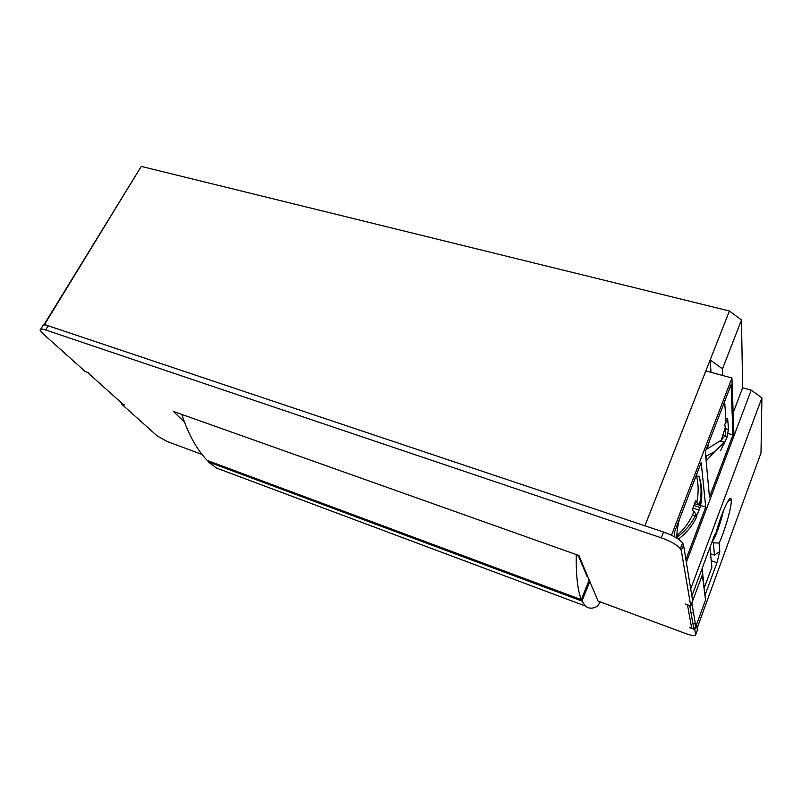 <?xml version="1.0" encoding="UTF-8"?>
<svg xmlns="http://www.w3.org/2000/svg" width="802" height="802" viewBox="0 0 802 802"><rect width="100%" height="100%" fill="white"/><g stroke="black" fill="none" stroke-linecap="round" stroke-linejoin="round"><path stroke-width="1.2" d="M587.525 576.016L587.214 576.798L578.122 555.235M576.277 554.583C575.936 575.024 577.6 590.041 581.26 599.635L207.237 460.448C196.701 449.461 188.229 434.123 181.833 414.423M581.26 599.635L589.199 579.976M202.044 454.443L167.217 441.541L157.062 435.827L121.383 403.887L124.531 404.91L123.187 404.429L87.528 372.449L88.691 372.729L85.202 371.506L42.757 333.512L40.13 330.173C39.97 328.79 41.814 328.73 45.664 329.973L661.299 537.831C670.542 541.149 676.908 544.758 680.377 548.678L681.299 550.523L690.753 605.961L685.309 604.016L688.497 605.159M687.514 604.949L691.685 628.287L689.67 627.675L694.763 629.54L695.655 634.773C695.314 636.136 692.146 635.775 686.161 633.71L598.061 601.079L578.914 555.525L173.382 411.426L184.47 422.093M691.595 603.685L702.341 574.914L702.321 567.936M691.685 628.287L693.72 628.387L695.805 626.522L691.905 603.064M690.753 605.961L692.637 600.868L683.494 544.738L682.572 542.884C679.124 538.934 672.788 535.315 663.545 532.027L661.299 537.831M45.664 329.973L48.22 325.792L663.545 532.027M48.22 325.792C44.361 324.559 42.506 324.64 42.656 326.033L40.742 329.181M123.187 404.429L87.528 372.449M121.383 403.887L121.734 403.286M694.763 629.54L696.527 624.748L697.389 630.031L695.655 634.773M702.341 574.914L705.539 599.986L695.805 626.522M704.417 587.485L711.885 567.214L709.89 547.555M705.539 599.986L702.682 573.791M685.91 559.596L705.72 507.085L701.199 462.543L674.131 533.049L674.843 536.979M705.72 507.085L700.537 505.43M697.098 628.217L760.998 452.98L761.9 397.832L751.203 390.153L686.352 562.272L733.96 435.917L731.935 378.003L705.83 370.945M732.938 434.935L731.093 384.649L705.319 451.787L709.469 497.15L732.938 434.935L728.156 433.541M671.495 535.245L731.935 378.003M676.066 537.681L676.878 535.726C684.487 529.069 690.181 521.019 693.951 511.576L696.036 514.132C691.765 523.385 685.409 531.104 676.988 537.28L676.878 535.726C676.818 532.057 677.63 526.673 679.294 519.596M695.073 478.493L696.697 476.588L698.933 476.107C701.65 485.661 701.75 495.335 699.254 505.12L694.743 503.666M699.705 478.694C702.412 488.197 702.522 497.801 700.036 507.506L696.437 516.328M692.467 515.034L696.848 516.458C692.677 525.49 686.512 533.049 678.352 539.144M693.951 511.576L692.276 510.022L695.524 500.929L699.254 505.12M698.542 509.912L693.088 508.157M700.036 507.506L694.091 505.601M706.011 459.366L706.271 456.027L714.572 451.676L706.161 460.929M721.259 440.168L725.309 427.296L725.63 435.085L721.259 440.168L707.434 448.799L708.737 442.894M723.795 403.667L725.008 400.499M728.587 427.566L727.254 436.709L723.484 445.04M720.677 450.544L724.386 442.303L714.572 451.676M725.309 427.296L724.767 424.298L727.665 418.744L728.507 429.501L725.058 428.509M727.254 436.709L723.103 435.486M724.386 442.303L720.256 441.08M727.665 418.744L726.331 418.363M228.75 472.629L216.69 468.117L208.019 461.762L208.48 460.909M589.831 581.49L581.931 601.079L585.44 606.041C588.778 608.858 592.858 608.868 597.67 606.081L600.257 601.901M581.931 601.079L208.019 461.762M582.713 596.026L589.269 580.167M586.272 587.214L586.743 586.062M582.853 596.076L583.004 595.315M704.948 595.345L716.958 562.703L719.775 551.455L719.113 543.044L713.339 542.824L712.256 541.992C715.574 537.24 721.409 520.839 723.444 510.603M719.113 543.044C724.858 530.914 731.775 506.764 731.274 500.438L731.223 499.806C730.752 492.618 721.188 513.14 716.136 532.568L714.532 535.064L691.855 596.097M751.203 390.153L742.642 387.817L741.479 319.968L729.419 311.006L141.252 166.405L43.859 324.92M729.419 311.006L644.908 525.781L44.531 324.559L141.252 166.405M742.642 387.817L733.148 412.819M722.833 375.536L722.502 368.84L741.479 319.968M690.692 588.949L761.9 397.832M711.013 372.349L710.151 359.978L722.502 368.84M694.462 623.856L692.828 623.264M719.775 551.455L714.472 555.104L713.339 542.824M716.958 562.703L711.234 560.758M710.522 553.771L714.472 555.104M691.093 613.239L692.898 612.467M728.587 500.177L729.66 500.518M681.299 550.523L683.494 544.738M693.72 628.387L689.78 605.62M680.377 548.678L682.572 542.884M696.808 502.122C698.632 493.471 698.602 484.959 696.697 476.588L696.908 473.711M724.717 402.614L726.061 422.243M585.44 606.041L216.69 468.117M727.845 501.34L731.223 499.806"/></g></svg>
